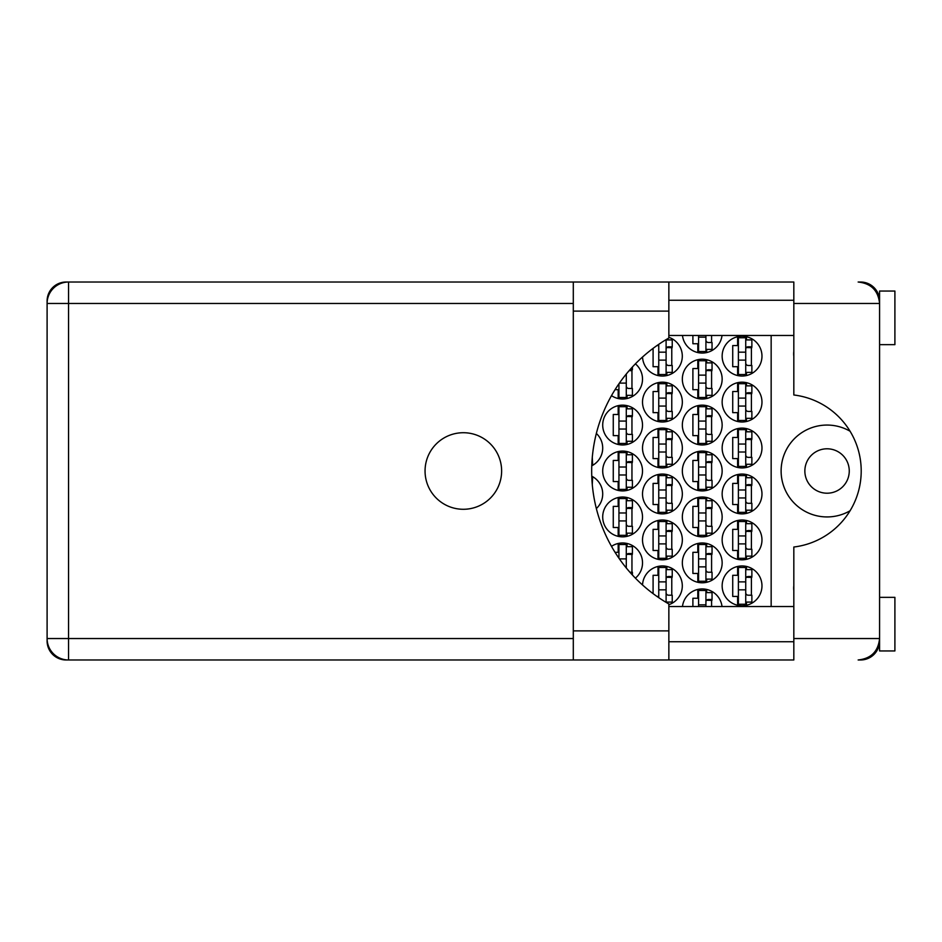 <?xml version="1.0" encoding="UTF-8"?>
<svg xmlns="http://www.w3.org/2000/svg" width="942" height="942" viewBox="0 0 942 942"><rect width="100%" height="100%" fill="white"/><g stroke="black" fill="none" stroke-linecap="round" stroke-linejoin="round"><path stroke-width="1.41" d="M849.26 471A22.208 22.208 0 0 1 827.052 493.208A22.208 22.208 0 0 1 804.857 471A22.208 22.208 0 0 1 827.052 448.792A22.208 22.208 0 0 1 849.26 471M793.823 590.575A19.146 19.146 0 0 1 793.823 585.736M793.823 356.264A19.146 19.146 0 0 1 793.823 351.425M850.073 431.236A45.946 45.946 0 0 0 781.118 471A45.946 45.946 0 0 0 850.073 510.764M722.149 585.853A19.912 19.912 0 0 0 742.061 605.765A19.912 19.912 0 0 0 761.972 585.853A19.912 19.912 0 0 0 742.061 565.954A19.912 19.912 0 0 0 722.149 585.853M668.855 604.693A19.912 19.912 0 0 0 662.862 565.954A19.912 19.912 0 0 0 642.538 584.982M722.149 539.919A19.912 19.912 0 0 0 742.061 559.819A19.912 19.912 0 0 0 761.972 539.919A19.912 19.912 0 0 0 742.061 520.008A19.912 19.912 0 0 0 722.149 539.919M642.515 539.919A19.912 19.912 0 0 0 662.426 559.819A19.912 19.912 0 0 0 682.338 539.919A19.912 19.912 0 0 0 662.426 520.008A19.912 19.912 0 0 0 642.515 539.919M722.149 493.973A19.912 19.912 0 0 0 742.061 513.885A19.912 19.912 0 0 0 761.972 493.973A19.912 19.912 0 0 0 742.061 474.062A19.912 19.912 0 0 0 722.149 493.973M642.515 493.973A19.912 19.912 0 0 0 662.426 513.885A19.912 19.912 0 0 0 682.338 493.973A19.912 19.912 0 0 0 662.426 474.062A19.912 19.912 0 0 0 642.515 493.973M596.357 508.55A19.912 19.912 0 0 0 591.764 476.193M722.149 448.027A19.912 19.912 0 0 0 742.061 467.938A19.912 19.912 0 0 0 761.972 448.027A19.912 19.912 0 0 0 742.061 428.115A19.912 19.912 0 0 0 722.149 448.027M642.515 448.027A19.912 19.912 0 0 0 662.426 467.938A19.912 19.912 0 0 0 682.338 448.027A19.912 19.912 0 0 0 662.426 428.115A19.912 19.912 0 0 0 642.515 448.027M591.764 465.807A19.912 19.912 0 0 0 596.357 433.45M722.149 402.081A19.912 19.912 0 0 0 742.061 421.992A19.912 19.912 0 0 0 761.972 402.081A19.912 19.912 0 0 0 742.061 382.181A19.912 19.912 0 0 0 722.149 402.081M642.515 402.081A19.912 19.912 0 0 0 662.426 421.992A19.912 19.912 0 0 0 682.338 402.081A19.912 19.912 0 0 0 662.426 382.181A19.912 19.912 0 0 0 642.515 402.081M722.149 356.147A19.912 19.912 0 0 0 742.061 376.046A19.912 19.912 0 0 0 761.972 356.147A19.912 19.912 0 0 0 742.061 336.235A19.912 19.912 0 0 0 722.149 356.147M642.538 357.018A19.912 19.912 0 0 0 662.862 376.046A19.912 19.912 0 0 0 668.855 337.307M682.338 562.88A19.912 19.912 0 0 0 702.249 582.792A19.912 19.912 0 0 0 722.149 562.88A19.912 19.912 0 0 0 702.249 542.981A19.912 19.912 0 0 0 682.338 562.88M635.403 578.141A19.912 19.912 0 0 0 631.976 545.312A19.912 19.912 0 0 0 611.499 546.36M682.338 516.946A19.912 19.912 0 0 0 702.249 536.846A19.912 19.912 0 0 0 722.149 516.946A19.912 19.912 0 0 0 702.249 497.035A19.912 19.912 0 0 0 682.338 516.946M602.703 516.946A19.912 19.912 0 0 0 622.615 536.846A19.912 19.912 0 0 0 642.515 516.946A19.912 19.912 0 0 0 622.615 497.035A19.912 19.912 0 0 0 602.703 516.946M682.338 471A19.912 19.912 0 0 0 702.249 490.912A19.912 19.912 0 0 0 722.149 471A19.912 19.912 0 0 0 702.249 451.088A19.912 19.912 0 0 0 682.338 471M602.703 471A19.912 19.912 0 0 0 622.615 490.912A19.912 19.912 0 0 0 642.515 471A19.912 19.912 0 0 0 622.615 451.088A19.912 19.912 0 0 0 602.703 471M682.338 425.054A19.912 19.912 0 0 0 702.249 444.965A19.912 19.912 0 0 0 722.149 425.054A19.912 19.912 0 0 0 702.249 405.154A19.912 19.912 0 0 0 682.338 425.054M602.703 425.054A19.912 19.912 0 0 0 622.615 444.965A19.912 19.912 0 0 0 642.515 425.054A19.912 19.912 0 0 0 622.615 405.154A19.912 19.912 0 0 0 602.703 425.054M682.338 379.12A19.912 19.912 0 0 0 702.249 399.019A19.912 19.912 0 0 0 722.149 379.12A19.912 19.912 0 0 0 702.249 359.208A19.912 19.912 0 0 0 682.338 379.12M611.499 395.64A19.912 19.912 0 0 0 642.515 379.12A19.912 19.912 0 0 0 635.403 363.859M682.467 335.47A19.912 19.912 0 0 0 722.019 335.47M737.621 566.448L737.621 575.291L732.723 575.291L732.723 596.427L737.621 596.427L737.621 605.259M697.81 589.421L697.81 598.264L692.9 598.264L692.9 606.53M657.987 566.448L657.987 575.291L653.089 575.291L653.089 593.625M656.951 596.427L657.987 596.427L657.987 597.146M737.621 520.502L737.621 529.345L732.723 529.345L732.723 550.481L737.621 550.481L737.621 559.324M657.987 520.502L657.987 529.345L653.089 529.345L653.089 550.481L657.987 550.481L657.987 559.324M737.621 474.568L737.621 483.399L732.723 483.399L732.723 504.535L737.621 504.535L737.621 513.378M657.987 474.568L657.987 483.399L653.089 483.399L653.089 504.535L657.987 504.535L657.987 513.378M737.621 428.622L737.621 437.465L732.723 437.465L732.723 458.601L737.621 458.601L737.621 467.432M657.987 428.622L657.987 437.465L653.089 437.465L653.089 458.601L657.987 458.601L657.987 467.432M737.621 382.676L737.621 391.519L732.723 391.519L732.723 412.655L737.621 412.655L737.621 421.498M657.987 382.676L657.987 391.519L653.089 391.519L653.089 412.655L657.987 412.655L657.987 421.498M737.621 336.741L737.621 345.573L732.723 345.573L732.723 366.709L737.621 366.709L737.621 375.552M657.987 344.854L657.987 345.573L656.951 345.573M653.089 348.375L653.089 366.709L657.987 366.709L657.987 375.552M697.81 543.475L697.81 552.318L692.9 552.318L692.9 573.454L697.81 573.454L697.81 582.297M618.176 543.475L618.176 552.318L615.055 552.318M697.81 497.541L697.81 506.372L692.9 506.372L692.9 527.508L697.81 527.508L697.81 536.351M618.176 497.541L618.176 506.372L613.266 506.372L613.266 527.508L618.176 527.508L618.176 536.351M697.81 451.595L697.81 460.438L692.9 460.438L692.9 481.562L697.81 481.562L697.81 490.405M618.176 451.595L618.176 460.438L613.266 460.438L613.266 481.562L618.176 481.562L618.176 490.405M697.81 405.649L697.81 414.492L692.9 414.492L692.9 435.628L697.81 435.628L697.81 444.459M618.176 405.649L618.176 414.492L613.266 414.492L613.266 435.628L618.176 435.628L618.176 444.459M697.81 359.703L697.81 368.546L692.9 368.546L692.9 389.682L697.81 389.682L697.81 398.525M615.055 389.682L618.176 389.682L618.176 398.525M692.9 335.47L692.9 343.736L697.81 343.736L697.81 352.579M879.18 299.32L879.581 300.251A18.993 18.993 0 0 0 860.599 282.023L858.15 282.023C871.079 283.389 878.227 290.536 879.581 303.465L793.823 303.465L793.823 394.981A76.573 76.573 0 0 1 793.823 547.019L793.823 638.535L879.581 638.535L879.581 650.946L894.9 650.946L894.9 597.346L879.581 597.346M573.301 303.465L68.542 303.465L68.542 282.023L66.093 282.023A18.993 18.993 0 0 0 47.1 301.016L47.1 640.984A18.993 18.993 0 0 0 66.093 659.977L68.542 659.977A21.442 21.442 0 0 1 47.1 638.535L573.301 638.535M879.581 344.654L894.9 344.654L894.9 291.054L879.581 291.054L879.581 638.535C878.227 651.464 871.079 658.611 858.15 659.977L860.599 659.977A18.993 18.993 0 0 0 879.569 641.749L879.345 641.749M722.019 606.53A19.912 19.912 0 0 0 682.467 606.53M771.157 335.47L771.157 606.53M706.688 352.579L706.688 349.4M711.587 342.511L711.587 335.47M627.054 398.525L627.054 395.346M631.952 388.457L631.952 369.77M706.688 398.525L706.688 395.346M706.688 362.882L706.688 359.703M711.587 388.457L711.587 369.77M627.054 444.459L627.054 441.292M627.054 408.828L627.054 405.649M631.952 434.403L631.952 415.716M706.688 444.459L706.688 441.292M706.688 408.828L706.688 405.649M711.587 434.403L711.587 415.716M627.054 490.405L627.054 487.238M627.054 454.762L627.054 451.595M631.952 480.338L631.952 461.662M706.688 490.405L706.688 487.238M706.688 454.762L706.688 451.595M711.587 480.338L711.587 461.662M627.054 536.351L627.054 533.172M627.054 500.708L627.054 497.541M631.952 526.284L631.952 507.597M706.688 536.351L706.688 533.172M706.688 500.708L706.688 497.541M711.587 526.284L711.587 507.597M627.054 546.654L627.054 543.475M631.952 572.23L631.952 553.543M706.688 582.297L706.688 579.118M706.688 546.654L706.688 543.475M711.587 572.23L711.587 553.543M666.865 375.552L666.865 372.373M666.865 339.909L666.865 339.179M671.776 365.484L671.776 346.797M746.5 375.552L746.5 372.373M746.5 339.909L746.5 336.741M751.41 365.484L751.41 346.797M666.865 421.498L666.865 418.319M666.865 385.855L666.865 382.676M671.776 411.43L671.776 392.743M746.5 421.498L746.5 418.319M746.5 385.855L746.5 382.676M751.41 411.43L751.41 392.743M666.865 467.432L666.865 464.265M666.865 431.801L666.865 428.622M671.776 457.365L671.776 438.689M746.5 467.432L746.5 464.265M746.5 431.801L746.5 428.622M751.41 457.365L751.41 438.689M666.865 513.378L666.865 510.199M666.865 477.735L666.865 474.568M671.776 503.311L671.776 484.635M746.5 513.378L746.5 510.199M746.5 477.735L746.5 474.568M751.41 503.311L751.41 484.635M666.865 559.324L666.865 556.145M666.865 523.681L666.865 520.502M671.776 549.257L671.776 530.57M746.5 559.324L746.5 556.145M746.5 523.681L746.5 520.502M751.41 549.257L751.41 530.57M666.865 602.821L666.865 602.091M666.865 569.627L666.865 566.448M671.776 595.203L671.776 576.516M706.688 592.6L706.688 589.421M711.587 606.53L711.587 599.489M746.5 605.259L746.5 602.091M746.5 569.627L746.5 566.448M751.41 595.203L751.41 576.516M745.734 337.766L745.734 374.516L738.387 374.516L738.387 337.766L745.734 337.766M745.734 339.909L751.869 339.909L751.869 346.797L748.183 346.797A2.449 2.449 0 0 0 745.734 349.247M745.734 372.373L751.869 372.373L751.869 365.484L748.183 365.484A2.449 2.449 0 0 1 745.734 363.035M745.734 347.527L751.798 347.716M746.135 347.127L751.41 347.398M745.734 360.127L738.387 360.127M745.734 352.167L738.387 352.167M793.823 303.465L793.823 282.023L668.855 282.023L668.855 338.025A153.146 153.146 0 0 0 668.855 603.975L668.855 659.977L573.301 659.977L573.301 282.023L68.542 282.023A21.442 21.442 0 0 0 47.1 303.465A21.442 21.442 0 0 1 68.542 282.023M463.346 432.719A38.281 38.281 0 0 0 425.054 471A38.281 38.281 0 0 0 463.346 509.281A38.281 38.281 0 0 0 501.627 471A38.281 38.281 0 0 0 463.346 432.719M668.855 641.749L793.823 641.749M668.855 606.53L793.823 606.53M668.855 335.47L793.823 335.47M668.855 300.251L793.823 300.251M793.823 638.535L793.823 659.977L68.542 659.977L68.542 303.465L47.1 303.465M879.581 638.535L879.204 642.585M879.204 299.403L879.581 303.465M705.923 335.47L705.923 351.543L698.575 351.543L698.575 335.47M705.923 349.4L712.046 349.4L712.046 342.511L708.372 342.511A2.449 2.449 0 0 1 705.923 340.062M705.923 337.154L698.575 337.154M626.289 374.033L626.289 397.489L618.941 397.489L618.941 383.783M629.904 369.77L632.412 369.77L632.412 366.991M626.289 395.346L632.412 395.346L632.412 388.457L628.738 388.457A2.449 2.449 0 0 1 626.289 386.008M629.174 370.606L631.952 370.677M629.562 370.159L631.952 370.371M626.289 383.1L619.412 383.1M626.289 375.128L625.394 375.128M705.923 360.739L705.923 397.489L698.575 397.489L698.575 360.739L705.923 360.739M705.923 362.882L712.046 362.882L712.046 369.77L708.372 369.77A2.449 2.449 0 0 0 705.923 372.22M705.923 395.346L712.046 395.346L712.046 388.457L708.372 388.457A2.449 2.449 0 0 1 705.923 386.008M705.923 370.5L711.975 370.689M706.312 370.088L711.587 370.371M705.923 383.1L698.575 383.1M705.923 375.128L698.575 375.128M626.289 406.685L626.289 443.435L618.941 443.435L618.941 406.685L626.289 406.685M626.289 408.828L632.412 408.828L632.412 415.716L628.738 415.716A2.449 2.449 0 0 0 626.289 418.166M626.289 441.292L632.412 441.292L632.412 434.403L628.738 434.403A2.449 2.449 0 0 1 626.289 431.954M626.289 416.446L632.341 416.635M626.677 416.034L631.952 416.317M626.289 429.034L618.941 429.034M626.289 421.074L618.941 421.074M705.923 406.685L705.923 443.435L698.575 443.435L698.575 406.685L705.923 406.685M705.923 408.828L712.046 408.828L712.046 415.716L708.372 415.716A2.449 2.449 0 0 0 705.923 418.166M705.923 441.292L712.046 441.292L712.046 434.403L708.372 434.403A2.449 2.449 0 0 1 705.923 431.954M705.923 416.446L711.975 416.635M706.312 416.034L711.587 416.317M705.923 429.034L698.575 429.034M705.923 421.074L698.575 421.074M626.289 452.619L626.289 489.381L618.941 489.381L618.941 452.619L626.289 452.619M626.289 454.762L632.412 454.762L632.412 461.662L628.738 461.662A2.449 2.449 0 0 0 626.289 464.112M626.289 487.238L632.412 487.238L632.412 480.338L628.738 480.338A2.449 2.449 0 0 1 626.289 477.888M626.289 462.392L632.341 462.581M626.677 461.98L631.952 462.263M626.289 474.98L618.941 474.98M626.289 467.02L618.941 467.02M705.923 452.619L705.923 489.381L698.575 489.381L698.575 452.619L705.923 452.619M705.923 454.762L712.046 454.762L712.046 461.662L708.372 461.662A2.449 2.449 0 0 0 705.923 464.112M705.923 487.238L712.046 487.238L712.046 480.338L708.372 480.338A2.449 2.449 0 0 1 705.923 477.888M705.923 462.392L711.975 462.581M706.312 461.98L711.587 462.263M705.923 474.98L698.575 474.98M705.923 467.02L698.575 467.02M626.289 498.565L626.289 535.315L618.941 535.315L618.941 498.565L626.289 498.565M626.289 500.708L632.412 500.708L632.412 507.597L628.738 507.597A2.449 2.449 0 0 0 626.289 510.046M626.289 533.172L632.412 533.172L632.412 526.284L628.738 526.284A2.449 2.449 0 0 1 626.289 523.834M626.289 508.327L632.341 508.515M626.677 507.926L631.952 508.197M626.289 520.926L618.941 520.926M626.289 512.966L618.941 512.966M705.923 498.565L705.923 535.315L698.575 535.315L698.575 498.565L705.923 498.565M705.923 500.708L712.046 500.708L712.046 507.597L708.372 507.597A2.449 2.449 0 0 0 705.923 510.046M705.923 533.172L712.046 533.172L712.046 526.284L708.372 526.284A2.449 2.449 0 0 1 705.923 523.834M705.923 508.327L711.975 508.515M706.312 507.926L711.587 508.197M705.923 520.926L698.575 520.926M705.923 512.966L698.575 512.966M618.941 558.217L618.941 544.511L626.289 544.511L626.289 567.967M626.289 546.654L632.412 546.654L632.412 553.543L628.738 553.543A2.449 2.449 0 0 0 626.289 555.992M629.904 572.23L632.412 572.23L632.412 575.009M626.289 554.273L632.341 554.461M626.677 553.861L631.952 554.143M626.289 566.872L625.394 566.872M626.289 558.9L619.412 558.9M705.923 544.511L705.923 581.261L698.575 581.261L698.575 544.511L705.923 544.511M705.923 546.654L712.046 546.654L712.046 553.543L708.372 553.543A2.449 2.449 0 0 0 705.923 555.992M705.923 579.118L712.046 579.118L712.046 572.23L708.372 572.23A2.449 2.449 0 0 1 705.923 569.78M705.923 554.273L711.975 554.461M706.312 553.861L711.587 554.143M705.923 566.872L698.575 566.872M705.923 558.9L698.575 558.9M666.1 339.638L666.1 374.516L658.752 374.516L658.752 344.325M666.1 339.909L672.235 339.909L672.235 346.797L668.549 346.797A2.449 2.449 0 0 0 666.1 349.247M666.1 372.373L672.235 372.373L672.235 365.484L668.549 365.484A2.449 2.449 0 0 1 666.1 363.035M666.1 347.527L672.164 347.716M666.5 347.127L671.776 347.398M666.1 360.127L658.752 360.127M666.1 352.167L658.752 352.167M666.1 383.712L666.1 420.462L658.752 420.462L658.752 383.712L666.1 383.712M666.1 385.855L672.235 385.855L672.235 392.743L668.549 392.743A2.449 2.449 0 0 0 666.1 395.193M666.1 418.319L672.235 418.319L672.235 411.43L668.549 411.43A2.449 2.449 0 0 1 666.1 408.981M666.1 393.473L672.164 393.662M666.5 393.061L671.776 393.344M666.1 406.073L658.752 406.073M666.1 398.101L658.752 398.101M745.734 383.712L745.734 420.462L738.387 420.462L738.387 383.712L745.734 383.712M745.734 385.855L751.869 385.855L751.869 392.743L748.183 392.743A2.449 2.449 0 0 0 745.734 395.193M745.734 418.319L751.869 418.319L751.869 411.43L748.183 411.43A2.449 2.449 0 0 1 745.734 408.981M745.734 393.473L751.798 393.662M746.135 393.061L751.41 393.344M745.734 406.073L738.387 406.073M745.734 398.101L738.387 398.101M591.823 464.265L592.6 464.265L592.283 457.365M666.1 429.646L666.1 466.408L658.752 466.408L658.752 429.646L666.1 429.646M666.1 431.801L672.235 431.801L672.235 438.689L668.549 438.689A2.449 2.449 0 0 0 666.1 441.139M666.1 464.265L672.235 464.265L672.235 457.365L668.549 457.365A2.449 2.449 0 0 1 666.1 454.915M666.1 439.419L672.164 439.608M666.5 439.007L671.776 439.29M666.1 452.007L658.752 452.007M666.1 444.047L658.752 444.047M745.734 429.646L745.734 466.408L738.387 466.408L738.387 429.646L745.734 429.646M745.734 431.801L751.869 431.801L751.869 438.689L748.183 438.689A2.449 2.449 0 0 0 745.734 441.139M745.734 464.265L751.869 464.265L751.869 457.365L748.183 457.365A2.449 2.449 0 0 1 745.734 454.915M745.734 439.419L751.798 439.608M746.135 439.007L751.41 439.29M745.734 452.007L738.387 452.007M745.734 444.047L738.387 444.047M591.823 477.735L592.6 477.735L592.283 484.635M666.1 475.592L666.1 512.354L658.752 512.354L658.752 475.592L666.1 475.592M666.1 477.735L672.235 477.735L672.235 484.635L668.549 484.635A2.449 2.449 0 0 0 666.1 487.085M666.1 510.199L672.235 510.199L672.235 503.311L668.549 503.311A2.449 2.449 0 0 1 666.1 500.861M666.1 485.354L672.164 485.542M666.5 484.953L671.776 485.224M666.1 497.953L658.752 497.953M666.1 489.993L658.752 489.993M745.734 475.592L745.734 512.354L738.387 512.354L738.387 475.592L745.734 475.592M745.734 477.735L751.869 477.735L751.869 484.635L748.183 484.635A2.449 2.449 0 0 0 745.734 487.085M745.734 510.199L751.869 510.199L751.869 503.311L748.183 503.311A2.449 2.449 0 0 1 745.734 500.861M745.734 485.354L751.798 485.542M746.135 484.953L751.41 485.224M745.734 497.953L738.387 497.953M745.734 489.993L738.387 489.993M666.1 521.538L666.1 558.288L658.752 558.288L658.752 521.538L666.1 521.538M666.1 523.681L672.235 523.681L672.235 530.57L668.549 530.57A2.449 2.449 0 0 0 666.1 533.019M666.1 556.145L672.235 556.145L672.235 549.257L668.549 549.257A2.449 2.449 0 0 1 666.1 546.807M666.1 531.3L672.164 531.488M666.5 530.899L671.776 531.17M666.1 543.899L658.752 543.899M666.1 535.927L658.752 535.927M745.734 521.538L745.734 558.288L738.387 558.288L738.387 521.538L745.734 521.538M745.734 523.681L751.869 523.681L751.869 530.57L748.183 530.57A2.449 2.449 0 0 0 745.734 533.019M745.734 556.145L751.869 556.145L751.869 549.257L748.183 549.257A2.449 2.449 0 0 1 745.734 546.807M745.734 531.3L751.798 531.488M746.135 530.899L751.41 531.17M745.734 543.899L738.387 543.899M745.734 535.927L738.387 535.927M666.1 581.873L658.752 581.873L658.752 567.484L666.1 567.484L666.1 602.362M658.752 581.873L658.752 597.675M666.1 569.627L672.235 569.627L672.235 576.516L668.549 576.516A2.449 2.449 0 0 0 666.1 578.965M666.1 602.091L672.235 602.091L672.235 595.203L668.549 595.203A2.449 2.449 0 0 1 666.1 592.753M666.1 577.246L672.164 577.434M666.5 576.834L671.776 577.116M666.1 589.833L658.752 589.833M705.923 604.846L698.575 604.846L698.575 590.457L705.923 590.457L705.923 606.53M698.575 604.846L698.575 606.53M705.923 592.6L712.046 592.6L712.046 599.489L708.372 599.489A2.449 2.449 0 0 0 705.923 601.938M705.923 600.219L711.975 600.407M706.312 599.807L711.587 600.089M745.734 567.484L745.734 604.234L738.387 604.234L738.387 567.484L745.734 567.484M745.734 569.627L751.869 569.627L751.869 576.516L748.183 576.516A2.449 2.449 0 0 0 745.734 578.965M745.734 602.091L751.869 602.091L751.869 595.203L748.183 595.203A2.449 2.449 0 0 1 745.734 592.753M745.734 577.246L751.798 577.434M746.135 576.834L751.41 577.116M745.734 589.833L738.387 589.833M745.734 581.873L738.387 581.873M668.855 630.881L573.301 630.881M668.855 311.119L573.301 311.119M668.855 282.023L573.301 282.023"/></g></svg>
